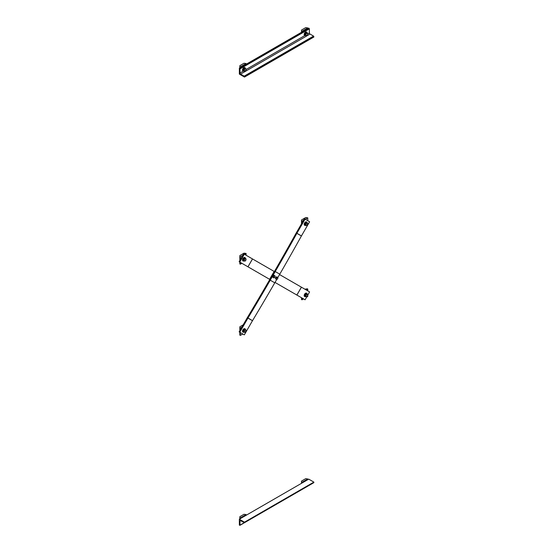 <?xml version="1.0" encoding="UTF-8"?>
<svg xmlns="http://www.w3.org/2000/svg" width="553" height="553" viewBox="0 0 553 553"><rect width="100%" height="100%" fill="white"/><g stroke="black" fill="none" stroke-linecap="round" stroke-linejoin="round"><path stroke-width="0.83" d="M304.433 218.76L305.069 219.126L296.899 233.29A2.724 2.226 -60 0 0 296.871 233.338A2124.273 1734.457 120 0 1 275.235 271.544L270.244 280.198A2124.273 1734.457 120 0 1 247.972 318.037A2.724 2.226 -60 0 0 247.938 318.086L239.767 332.249L239.124 331.876L247.302 317.712A3.636 2.965 120 0 1 247.336 317.65A2123.368 1733.717 -60 0 0 269.601 279.832L274.592 271.177A2123.368 1733.717 -60 0 0 296.214 232.986A3.636 2.965 120 0 1 296.256 232.924L304.433 218.76M276.707 279.486L274.786 282.825A2124.273 1734.457 -60 0 1 252.514 320.657A2.724 2.226 120 0 0 252.486 320.705L244.308 334.869L239.767 332.249M277.855 277.502L279.783 274.17A2124.273 1734.457 -60 0 0 301.413 235.965A2.724 2.226 120 0 1 301.44 235.917L309.618 221.753L305.069 219.126M274.371 271.564L243.666 253.841L239.124 261.707L269.823 279.438M307.731 295.178L309.618 291.915L279.555 274.565M275.014 282.431L305.069 299.788L306.929 296.567M244.308 254.214L239.767 262.081M273.369 277.558L272.747 277.198L272.988 276.016L273.887 275.214L274.91 275.809A1.147 0.664 120 0 0 274.129 276.016A1.147 0.664 120 0 0 273.562 277.005A1.147 0.664 120 0 0 273.77 277.786A1.147 0.664 120 0 0 274.551 277.578A1.147 0.664 120 0 0 275.124 276.59L274.025 277.938L273.369 277.558L273.611 276.376L274.509 275.574M274.91 275.809L275.124 276.59A1.147 0.664 120 0 0 274.91 275.809M272.988 276.016L273.611 276.376M276.092 279.127L276.286 278.581A1.147 0.664 120 0 0 276.493 279.362A1.147 0.664 120 0 0 277.274 279.154A1.147 0.664 120 0 0 277.848 278.159A1.147 0.664 120 0 0 277.641 277.378L277.654 278.712L276.756 279.514L275.47 278.774L275.712 277.592L276.618 276.79L277.641 277.378A1.147 0.664 120 0 0 276.859 277.592A1.147 0.664 120 0 0 276.286 278.581L277.24 277.15M275.712 277.592L276.334 277.945M239.836 330.639L239.836 326.795L243.161 324.874M240.32 332.567L240.32 335.415L239.836 335.139L239.836 332.291M239.836 327.722L240.32 327.998L240.32 329.802M240.32 335.415L242.788 333.991M245.822 332.235L246.099 331.759M241.882 327.1L240.32 327.998M244.965 329.339A1.507 0.871 -60 0 0 244.855 329.242A1.507 0.871 -60 0 0 244.094 329.318A1.507 0.871 -60 0 0 243.03 331.109L243.299 331.074A1.507 0.871 -60 0 1 244.35 329.464A1.507 0.871 -60 0 1 245.103 329.388A1.507 0.871 -60 0 1 245.297 329.588M243.866 332.077A1.507 0.871 -60 0 1 243.596 332.007A1.507 0.871 -60 0 1 243.285 331.199L243.438 330.998M243.479 331.911A1.507 0.871 -60 0 1 243.341 331.855A1.507 0.871 -60 0 1 243.03 331.226M244.025 332.166A1.929 1.113 -60 0 1 243.133 332.222A1.929 1.113 -60 0 1 242.836 330.673A1.929 1.113 -60 0 1 244.094 328.973A1.929 1.113 -60 0 1 245.062 328.883A1.929 1.113 -60 0 1 245.456 329.678M243.016 332.139A1.929 1.113 -60 0 1 242.885 332.083A1.929 1.113 -60 0 1 242.594 330.535A1.929 1.113 -60 0 1 243.852 328.835A1.929 1.113 -60 0 1 244.82 328.738A1.929 1.113 -60 0 1 244.931 328.821M239.836 328.98A0.857 0.498 -60 0 1 239.802 328.772A0.857 0.498 -60 0 1 239.836 328.53M244.163 332.249L244.246 331.689A1.286 0.747 120 0 0 244.696 332.332A1.286 0.747 120 0 0 245.608 331.807A1.286 0.747 120 0 0 246.064 330.639L245.076 332.332L243.438 331.828L243.438 330.618L244.35 329.484L245.981 329.982L246.064 330.639A1.286 0.747 120 0 0 245.608 329.989A1.286 0.747 120 0 0 244.696 330.514L245.076 329.899L245.981 329.982M244.246 331.689L244.696 330.514A1.286 0.747 120 0 0 244.246 331.689M243.438 330.618L244.163 331.033M244.35 329.484L245.076 329.899M301.993 298.012L301.993 299.809L301.509 299.532L301.509 297.728M301.993 299.809L303.556 298.91M306.59 297.155L307.772 296.47L307.772 295.102M304.931 289.212L307.295 288.777L307.772 289.053L306.217 289.952M307.772 290.857L307.772 289.053M306.639 293.726A1.507 0.871 -60 0 0 306.528 293.636A1.507 0.871 -60 0 0 305.774 293.712A1.507 0.871 -60 0 0 304.703 295.502L304.973 295.468A1.507 0.871 -60 0 1 306.023 293.857A1.507 0.871 -60 0 1 306.777 293.781A1.507 0.871 -60 0 1 306.977 293.982M305.539 296.47A1.507 0.871 -60 0 1 305.27 296.394A1.507 0.871 -60 0 1 304.959 295.592L304.959 295.468M305.152 296.304A1.507 0.871 -60 0 1 305.014 296.249A1.507 0.871 -60 0 1 304.703 295.62M305.698 296.56A1.929 1.113 -60 0 1 304.807 296.615A1.929 1.113 -60 0 1 304.509 295.067A1.929 1.113 -60 0 1 305.774 293.366A1.929 1.113 -60 0 1 306.735 293.27A1.929 1.113 -60 0 1 307.136 294.072M304.689 296.532A1.929 1.113 -60 0 1 304.565 296.477A1.929 1.113 -60 0 1 304.268 294.929A1.929 1.113 -60 0 1 305.526 293.228A1.929 1.113 -60 0 1 306.493 293.131A1.929 1.113 -60 0 1 306.604 293.214M305.837 296.643L305.92 296.083A1.286 0.747 120 0 0 306.376 296.726A1.286 0.747 120 0 0 307.281 296.201A1.286 0.747 120 0 0 307.738 295.026L306.749 296.719L305.111 296.221L305.111 295.012L306.023 293.878L307.655 294.376L307.738 295.026A1.286 0.747 120 0 0 307.281 294.383A1.286 0.747 120 0 0 306.376 294.908L306.749 294.293L307.655 294.376M305.92 296.083L306.376 294.908A1.286 0.747 120 0 0 305.92 296.083M305.111 295.012L305.837 295.426M306.023 293.878L306.749 294.293M239.836 260.47L239.836 255.576L244.011 253.163L246.099 253.447L244.544 254.345M240.32 262.399L240.32 264.203L239.836 263.926L239.836 262.122M239.836 256.502L240.32 256.786L240.32 259.634M240.32 264.203L241.882 263.304M246.099 255.244L246.099 253.447M242.788 255.355L240.32 256.786M244.965 258.12A1.507 0.871 -60 0 0 244.855 258.03A1.507 0.871 -60 0 0 244.094 258.106A1.507 0.871 -60 0 0 243.03 259.889L243.299 259.862A1.507 0.871 -60 0 1 244.35 258.251A1.507 0.871 -60 0 1 245.103 258.175A1.507 0.871 -60 0 1 245.297 258.369M243.866 260.857A1.507 0.871 -60 0 1 243.596 260.788A1.507 0.871 -60 0 1 243.285 259.986L243.438 259.779M243.479 260.698A1.507 0.871 -60 0 1 243.341 260.643A1.507 0.871 -60 0 1 243.03 260.007M244.025 260.954A1.929 1.113 -60 0 1 243.133 261.009A1.929 1.113 -60 0 1 242.836 259.461A1.929 1.113 -60 0 1 244.094 257.76A1.929 1.113 -60 0 1 245.062 257.663A1.929 1.113 -60 0 1 245.456 258.465M243.016 260.926A1.929 1.113 -60 0 1 242.885 260.864A1.929 1.113 -60 0 1 242.594 259.322A1.929 1.113 -60 0 1 243.852 257.622A1.929 1.113 -60 0 1 244.82 257.525A1.929 1.113 -60 0 1 244.931 257.608M239.836 257.76A0.857 0.498 -60 0 1 239.802 257.56A0.857 0.498 -60 0 1 239.836 257.318M244.163 261.03L244.246 260.47A1.286 0.747 120 0 0 244.696 261.12A1.286 0.747 120 0 0 245.608 260.594A1.286 0.747 120 0 0 246.064 259.419L245.076 261.113L243.438 260.615L243.438 259.398L244.35 258.265L245.981 258.769L246.064 259.419A1.286 0.747 120 0 0 245.608 258.769A1.286 0.747 120 0 0 244.696 259.295L245.076 258.686L245.981 258.769M244.246 260.47L244.696 259.295A1.286 0.747 120 0 0 244.246 260.47M243.438 259.398L244.163 259.82M244.35 258.265L245.076 258.686M301.509 223.813L301.509 219.97L305.691 217.557L307.772 217.841L305.304 219.264M301.509 220.896L301.993 221.179L301.993 222.977M307.503 225.417L307.772 224.94M307.772 220.688L307.772 217.841M303.556 220.274L301.993 221.179M306.639 222.513A1.507 0.871 -60 0 0 306.528 222.424A1.507 0.871 -60 0 0 305.774 222.493A1.507 0.871 -60 0 0 304.703 224.283L304.973 224.255A1.507 0.871 -60 0 1 306.023 222.645A1.507 0.871 -60 0 1 306.777 222.569A1.507 0.871 -60 0 1 306.977 222.762M305.539 225.251A1.507 0.871 -60 0 1 305.27 225.182A1.507 0.871 -60 0 1 304.959 224.38L304.959 224.255M305.152 225.092A1.507 0.871 -60 0 1 305.014 225.036A1.507 0.871 -60 0 1 304.703 224.4M305.698 225.341A1.929 1.113 -60 0 1 304.807 225.396A1.929 1.113 -60 0 1 304.509 223.854A1.929 1.113 -60 0 1 305.774 222.154A1.929 1.113 -60 0 1 306.735 222.057A1.929 1.113 -60 0 1 307.136 222.859M304.689 225.313A1.929 1.113 -60 0 1 304.565 225.258A1.929 1.113 -60 0 1 304.268 223.709A1.929 1.113 -60 0 1 305.526 222.009A1.929 1.113 -60 0 1 306.493 221.919A1.929 1.113 -60 0 1 306.604 222.002M301.509 222.154A0.857 0.498 -60 0 1 301.482 221.953A0.857 0.498 -60 0 1 301.509 221.712M305.837 225.424L305.92 224.864A1.286 0.747 120 0 0 306.376 225.513A1.286 0.747 120 0 0 307.281 224.988A1.286 0.747 120 0 0 307.738 223.813L306.749 225.506L305.111 225.009L305.111 223.792L306.023 222.659L307.655 223.156L307.738 223.813A1.286 0.747 120 0 0 307.281 223.163A1.286 0.747 120 0 0 306.376 223.689L306.749 223.08L307.655 223.156M305.92 224.864L306.376 223.689A1.286 0.747 120 0 0 305.92 224.864M305.111 223.792L305.837 224.207M306.023 222.659L306.749 223.08M313.558 482.672L313.876 482.119L308.74 479.147L239.352 519.205L244.495 522.177L244.398 522.751L240.638 520.691A0.906 0.525 -120 0 0 240.189 520.643A0.906 0.525 -120 0 0 239.995 521.064L239.995 525.143L239.352 525.143L239.352 519.205M309.286 485.292L239.905 525.35M244.495 522.177L313.876 482.119M301.509 483.322L301.509 481.096L305.691 478.684L307.772 478.96L301.993 482.299L301.993 483.046M301.807 489.612L307.772 486.163M301.509 482.022L301.993 482.299M307.772 479.707L307.772 478.96M301.509 483.281A0.857 0.498 -60 0 1 301.482 483.073A0.857 0.498 -60 0 1 301.509 482.831M239.836 518.928L239.836 516.702L244.011 514.29L246.099 514.573L240.32 517.912L240.32 518.652M240.133 525.219L246.099 521.769M239.836 517.629L240.32 517.912M246.099 515.313L246.099 514.573M239.836 518.887A0.857 0.498 -60 0 1 239.802 518.686A0.857 0.498 -60 0 1 239.836 518.444M239.352 74.109L239.352 68.171L239.995 68.918L239.995 72.996A0.906 0.525 -120 0 0 240.638 74.109L244.17 76.148L244.495 77.074L239.352 74.109M244.495 77.074L313.876 37.016L313.558 36.09L310.026 34.051A0.906 0.525 60 0 1 309.383 32.938L309.383 28.853L308.74 28.113L239.352 68.171M239.836 67.895L239.836 65.669L244.011 63.256L246.099 63.54L240.32 66.872L240.32 67.618M246.099 64.279L246.099 63.54M239.836 66.595L240.32 66.872M243.866 70.95A1.507 0.871 -60 0 1 243.596 70.881A1.507 0.871 -60 0 1 243.596 69.139A1.507 0.871 -60 0 1 245.103 68.268A1.507 0.871 -60 0 1 245.297 68.461M243.479 70.791A1.507 0.871 -60 0 1 243.341 70.736A1.507 0.871 -60 0 1 243.341 68.994A1.507 0.871 -60 0 1 244.855 68.123A1.507 0.871 -60 0 1 244.965 68.213M244.025 71.04A1.929 1.113 -60 0 1 243.133 71.095A1.929 1.113 -60 0 1 243.133 68.869A1.929 1.113 -60 0 1 245.062 67.756A1.929 1.113 -60 0 1 245.456 68.558M243.016 71.012A1.929 1.113 -60 0 1 242.885 70.957A1.929 1.113 -60 0 1 242.885 68.731A1.929 1.113 -60 0 1 244.82 67.611A1.929 1.113 -60 0 1 244.931 67.701M239.836 67.853A0.857 0.498 -60 0 1 239.802 67.653A0.857 0.498 -60 0 1 239.836 67.411M244.163 71.123L243.438 70.708L243.438 69.491L244.35 68.358L245.981 68.855L246.064 69.512A1.286 0.747 120 0 0 245.608 68.862A1.286 0.747 120 0 0 244.696 69.388A1.286 0.747 120 0 0 244.246 70.563A1.286 0.747 120 0 0 244.696 71.213A1.286 0.747 120 0 0 245.608 70.687L244.163 71.123L244.163 69.906L245.076 68.772L245.981 68.855M246.064 69.512L245.608 70.687A1.286 0.747 120 0 0 246.064 69.512L304.89 35.53M244.35 68.358L245.076 68.772M243.438 69.491L244.163 69.906M301.509 32.288L301.509 30.062L305.691 27.65L307.772 27.927L301.993 31.265L301.993 32.012M307.772 28.673L307.772 27.927M301.509 30.989L301.993 31.265M305.539 35.344A1.507 0.871 -60 0 1 305.27 35.274A1.507 0.871 -60 0 1 305.27 33.533A1.507 0.871 -60 0 1 306.777 32.655A1.507 0.871 -60 0 1 306.977 32.855M305.152 35.178A1.507 0.871 -60 0 1 305.014 35.129A1.507 0.871 -60 0 1 305.014 33.38A1.507 0.871 -60 0 1 306.528 32.509A1.507 0.871 -60 0 1 306.639 32.606M305.698 35.433A1.929 1.113 -60 0 1 304.807 35.489A1.929 1.113 -60 0 1 304.807 33.263A1.929 1.113 -60 0 1 306.735 32.15A1.929 1.113 -60 0 1 307.136 32.945M304.689 35.406A1.929 1.113 -60 0 1 304.565 35.351A1.929 1.113 -60 0 1 304.565 33.118A1.929 1.113 -60 0 1 306.493 32.005A1.929 1.113 -60 0 1 306.604 32.088M301.509 32.247A0.857 0.498 -60 0 1 301.482 32.039A0.857 0.498 -60 0 1 301.509 31.798M305.837 35.516L305.111 35.095L305.111 33.885L306.023 32.751L307.655 33.249L307.738 33.906A1.286 0.747 120 0 0 307.281 33.256A1.286 0.747 120 0 0 306.376 33.781A1.286 0.747 120 0 0 305.92 34.957A1.286 0.747 120 0 0 306.376 35.606A1.286 0.747 120 0 0 307.281 35.074L306.749 35.599L305.837 35.516L305.837 34.3L306.749 33.166L307.655 33.249M307.738 33.906L307.281 35.074A1.286 0.747 120 0 0 307.738 33.906M306.023 32.751L306.749 33.166M305.111 33.885L305.837 34.3M252.486 320.705L247.938 318.086M252.514 320.657L247.972 318.037M274.786 282.825L270.244 280.198M279.783 274.17L275.235 271.544M301.413 235.965L296.871 233.338M301.44 235.917L296.899 233.29M247.979 266.822L252.521 258.956M247.938 266.802L252.486 258.935M269.601 279.306L274.143 271.44M296.857 295.046L301.399 287.173M296.899 295.067L301.44 287.194M244.495 522.544L313.876 482.486M239.995 521.064L240.638 520.691M239.995 525.143L244.17 522.73M313.876 36.643L244.495 76.701M313.558 36.09L244.17 76.148M310.026 34.051L240.638 74.109M309.383 32.938L307.738 33.885M243.216 71.137L239.995 72.996M309.383 28.853L239.995 68.918M309.058 28.3L239.677 68.358M313.786 482.693L244.398 522.751"/></g></svg>
